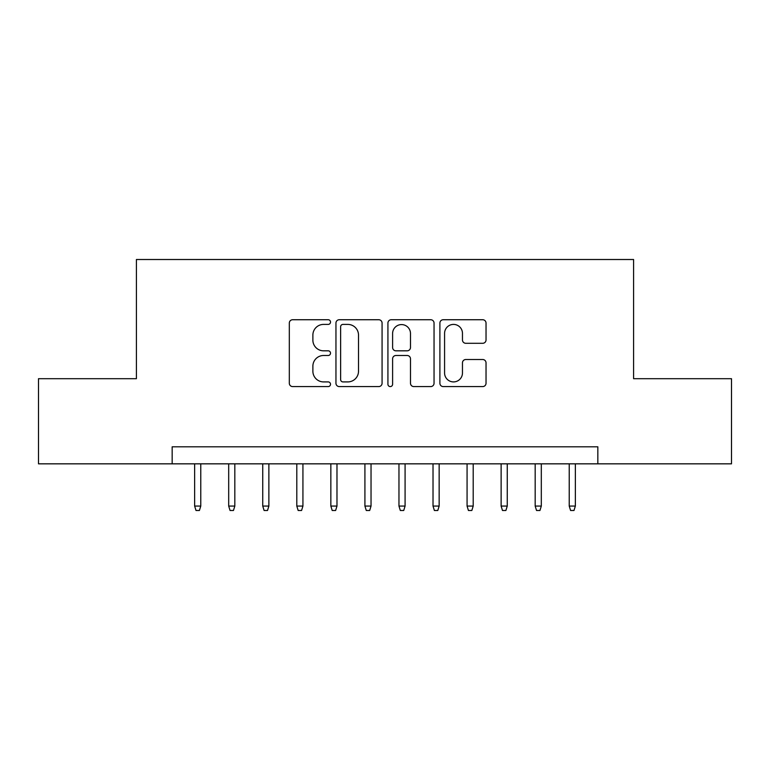 <?xml version="1.0" encoding="UTF-8"?>
<svg xmlns="http://www.w3.org/2000/svg" width="770" height="770" viewBox="0 0 770 770"><rect width="100%" height="100%" fill="white"/><g stroke="black" fill="none" stroke-linecap="round" stroke-linejoin="round"><path stroke-width="1.16" d="M330.513 322.072A2.339 2.339 0 0 0 328.174 319.733L292.658 319.733A3.34 3.34 0 0 0 289.318 323.073L289.318 383.239A3.34 3.34 0 0 0 292.658 386.588L328.174 386.588A2.339 2.339 0 0 0 330.513 384.249A2.339 2.339 0 0 0 328.174 381.91L323.583 381.91A10.693 10.693 0 0 1 312.88 371.207L312.88 366.193A10.693 10.693 0 0 1 323.583 355.499L328.174 355.499A2.339 2.339 0 0 0 330.513 353.161A2.339 2.339 0 0 0 328.174 350.822L323.583 350.822A10.693 10.693 0 0 1 312.88 340.119L312.88 335.114A10.693 10.693 0 0 1 323.583 324.411L328.174 324.411A2.339 2.339 0 0 0 330.513 322.072M482.684 343.295A3.34 3.34 0 0 0 486.034 339.955L486.034 323.073A3.34 3.34 0 0 0 482.684 319.733L443.241 319.733A3.34 3.34 0 0 0 439.901 323.073L439.901 383.239A3.34 3.34 0 0 0 443.241 386.588L482.684 386.588A3.34 3.34 0 0 0 486.034 383.239L486.034 362.853A3.34 3.34 0 0 0 482.684 359.513L465.811 359.513A3.34 3.34 0 0 0 462.462 362.853L462.462 372.969A8.942 8.942 0 0 1 453.52 381.91A8.942 8.942 0 0 1 444.579 372.969L444.579 333.352A8.942 8.942 0 0 1 453.52 324.411A8.942 8.942 0 0 1 462.462 333.352L462.462 339.955A3.34 3.34 0 0 0 465.811 343.295L482.684 343.295M172.162 463.838L38.5 463.838L38.5 378.696L136.405 378.696L136.405 259.509L633.595 259.509L633.595 378.696L731.5 378.696L731.5 463.838L597.838 463.838L597.838 446.812L172.162 446.812L172.162 463.838L597.838 463.838M382.074 323.073A3.34 3.34 0 0 0 378.734 319.733L339.291 319.733A3.34 3.34 0 0 0 335.951 323.073L335.951 383.239A3.34 3.34 0 0 0 339.291 386.588L378.734 386.588A3.34 3.34 0 0 0 382.074 383.239L382.074 323.073M391.266 319.733L430.709 319.733A3.34 3.34 0 0 1 434.049 323.073L434.049 383.239A3.34 3.34 0 0 1 430.709 386.588L413.827 386.588A3.34 3.34 0 0 1 410.487 383.239L410.487 358.839A3.34 3.34 0 0 0 407.147 355.499L395.944 355.499A3.34 3.34 0 0 0 392.604 358.839L392.604 384.249A2.339 2.339 0 0 1 390.265 386.588A2.339 2.339 0 0 1 387.926 384.249L387.926 323.073A3.34 3.34 0 0 1 391.266 319.733M342.968 324.411A2.339 2.339 0 0 0 340.629 326.75L340.629 379.562A2.339 2.339 0 0 0 342.968 381.91L347.809 381.91A10.693 10.693 0 0 0 358.512 371.207L358.512 335.114A10.693 10.693 0 0 0 347.809 324.411L342.968 324.411M410.487 333.525A8.942 8.942 0 0 0 401.545 324.584A8.942 8.942 0 0 0 392.604 333.525L392.604 347.482A3.34 3.34 0 0 0 395.944 350.822L407.147 350.822A3.34 3.34 0 0 0 410.487 347.482L410.487 333.525M200.768 506.063L199.401 510.491L196.004 510.491L194.637 506.063L200.768 506.063L200.768 463.838M194.637 506.063L194.637 463.838M234.821 506.063L233.464 510.491L230.057 510.491L228.69 506.063L234.821 506.063L234.821 463.838M228.69 506.063L228.69 463.838M268.874 506.063L267.517 510.491L264.11 510.491L262.743 506.063L268.874 506.063L268.874 463.838M262.743 506.063L262.743 463.838M302.928 506.063L301.57 510.491L298.163 510.491L296.797 506.063L302.928 506.063L302.928 463.838M296.797 506.063L296.797 463.838M336.981 506.063L335.624 510.491L332.217 510.491L330.85 506.063L336.981 506.063L336.981 463.838M330.85 506.063L330.85 463.838M371.034 506.063L369.677 510.491L366.27 510.491L364.913 506.063L371.034 506.063L371.034 463.838M364.913 506.063L364.913 463.838M405.087 506.063L403.73 510.491L400.323 510.491L398.966 506.063L405.087 506.063L405.087 463.838M398.966 506.063L398.966 463.838M439.15 506.063L437.784 510.491L434.376 510.491L433.019 506.063L439.15 506.063L439.15 463.838M433.019 506.063L433.019 463.838M473.204 506.063L471.837 510.491L468.43 510.491L467.072 506.063L473.204 506.063L473.204 463.838M467.072 506.063L467.072 463.838M507.257 506.063L505.89 510.491L502.483 510.491L501.126 506.063L507.257 506.063L507.257 463.838M501.126 506.063L501.126 463.838M541.31 506.063L539.943 510.491L536.536 510.491L535.179 506.063L541.31 506.063L541.31 463.838M535.179 506.063L535.179 463.838M575.363 506.063L573.997 510.491L570.599 510.491L569.232 506.063L575.363 506.063L575.363 463.838M569.232 506.063L569.232 463.838"/></g></svg>
